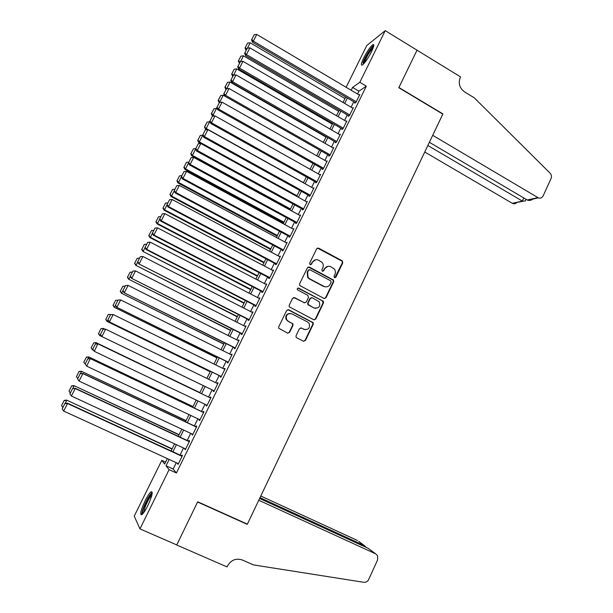 <?xml version="1.0" encoding="UTF-8"?>
<svg xmlns="http://www.w3.org/2000/svg" width="613" height="613" viewBox="0 0 613 613"><rect width="100%" height="100%" fill="white"/><g stroke="black" fill="none" stroke-linecap="round" stroke-linejoin="round"><path stroke-width="0.92" d="M334.499 277.681L335.87 277.222L342.782 262.854L342.138 260.801L318.645 248.127L316.676 248.771L309.649 263.222L310.109 264.663L311.496 264.203L312.408 262.333C313.948 259.828 316.055 259.13 318.729 260.234L322.124 262.456C323.396 264.142 323.618 265.95 322.798 267.889L321.894 269.758L322.346 271.199L323.725 270.739L324.629 268.869C326.154 266.371 328.246 265.674 330.905 266.77L334.223 268.908C335.533 270.594 335.771 272.417 334.943 274.386L334.047 276.248L334.499 277.681M334.836 277.789L342.315 262.923L342.054 261.176L317.45 248.05M310.53 264.785L312.408 262.333M322.722 271.314L324.629 268.869M145.143 500.775C147.603 495.894 149.618 492.875 151.173 491.726C153.204 491.588 152.078 496.231 147.779 505.664C145.304 510.583 143.289 513.61 141.741 514.751C139.726 514.797 140.86 510.139 145.143 500.775M363.8 57.791C367.317 51.032 370.352 46.649 372.919 44.619C374.474 44.067 373.976 46.481 371.424 51.883C367.877 58.695 364.835 63.101 362.298 65.078C360.743 65.614 361.241 63.185 363.8 57.791M296.056 335.694L296.094 337.158L296.723 337.763L303.435 341.188L305.427 340.483L313.258 324.216L313.166 322.683L288.677 309.787L286.669 310.477L278.716 326.836L278.731 328.254L287.574 333.089L289.581 332.392L292.968 325.396L292.922 323.917L288.263 321.243L286.585 319.611C285.65 315.067 287.405 313.143 291.849 313.848L307.603 321.986L309.151 323.419C310.278 328.009 308.577 329.993 304.048 329.357L301.427 328.016L299.435 328.714L296.056 335.694M346.13 87.276L366.743 45.561L385.24 30.65L417.024 50.197L398.81 87.697L442.816 114.118L247.384 524.138L197.715 501.779L176.759 544.926L139.956 528.896L134.239 516.123L161.778 460.394L164.644 464.026L167.326 458.585M385.24 30.65L359.823 82.288L352.59 87.414L351.18 90.264M176.276 462.692L173.157 469.029L176.406 472.991L366.329 86.165L359.823 82.288M176.406 472.991L169.111 469.665L139.956 528.896M324.009 298.462L325.97 297.788L333.702 281.727L333.495 280.049L309.427 267.092L307.442 267.751L299.596 283.896L299.703 285.474L324.009 298.462M323.511 302.906L315.733 319.066L313.756 319.756L289.252 306.791L289.19 305.297L292.577 298.332L294.577 297.65L304.286 302.715L306.27 302.033L308.5 297.435L307.841 295.374L297.359 289.727C297.044 288.508 297.481 287.987 298.692 288.156L323.373 301.297L323.511 302.906L323.066 302.914L315.304 319.051L315.733 319.066M355.065 102.54L354.743 103.199L355.946 102.417L359.823 94.525L359.149 94.977M348.613 115.681L348.284 116.34L349.464 115.604L353.356 107.681L352.667 108.126M342.123 128.876L341.801 129.542L342.958 128.853L346.866 120.899L346.153 121.336M335.61 142.132L335.288 142.791L336.422 142.155L340.345 134.17L339.61 134.599M329.074 155.434L328.744 156.108L329.855 155.518L333.794 147.495L333.035 147.917M322.507 168.797L322.177 169.472L323.266 168.935L327.219 160.874L326.43 161.288M315.91 182.222L315.58 182.896L316.645 182.406L320.614 174.314L319.794 174.713M309.281 195.7L308.952 196.375L309.994 195.938L313.986 187.816L313.12 188.191M302.63 209.232L302.301 209.907L303.32 209.523L307.328 201.37L306.423 201.731M295.956 222.826L295.619 223.5L296.615 223.17L300.638 214.979L299.68 215.324M289.244 236.472L288.907 237.154L289.88 236.879L293.918 228.649L292.93 228.978M282.509 250.181L282.172 250.863L283.114 250.64L287.175 242.38L286.179 242.71M275.743 263.942L275.406 264.632L276.325 264.464L280.402 256.165L279.398 256.502M268.946 277.773L268.609 278.463L269.505 278.348L273.597 270.011L272.593 270.356M262.126 291.658L261.782 292.355L262.655 292.294L266.762 283.919L265.758 284.263M255.269 305.603L254.924 306.301L255.774 306.293L259.904 297.887L258.885 298.24M248.388 319.603L248.043 320.308L248.863 320.354L253.008 311.91L251.989 312.27M241.476 333.671L241.131 334.376L241.92 334.483L246.089 326.001L245.07 326.361M234.534 347.801L234.181 348.506L234.955 348.667L239.139 340.146L238.112 340.514M227.561 361.984L227.208 362.697L227.952 362.911L232.158 354.36L231.4 354.176L231.124 354.735M220.557 376.236L220.205 376.949L220.918 377.225L225.14 368.628L224.412 368.39L224.105 369.011M213.523 390.55L213.171 391.263L213.86 391.6L218.098 382.964L217.393 382.665L217.056 383.347M206.428 404.978L206.106 405.645L206.765 406.036L211.025 397.362L210.343 397.009L209.991 397.73M199.302 419.476L199.003 420.081L199.639 420.533L203.922 411.829L203.271 411.407L202.911 412.135M192.145 434.042L191.877 434.586L192.482 435.1L196.781 426.349L196.16 425.874L195.8 426.602M184.957 448.67L185.295 449.727L189.616 440.939L189.019 440.41L188.658 441.138M366.329 86.165L358.957 91.191L357.563 94.034M353.755 101.773L351.088 107.198M347.295 114.915L344.583 120.424M340.805 128.117L338.054 133.703M334.284 141.365L331.495 147.036M327.74 154.683L324.913 160.43M321.166 168.046L318.3 173.877M314.561 181.471L311.657 187.379M307.933 194.949L304.99 200.941M301.282 208.489L298.293 214.565M294.592 222.082L291.566 228.243M287.88 235.737L284.807 241.974M281.137 249.445L278.026 255.774M274.363 263.215L271.214 269.628M267.567 277.045L264.372 283.543M260.732 290.937L257.498 297.52M253.874 304.883L250.594 311.557M246.985 318.89L243.667 325.649M240.066 332.966L236.702 339.809M233.124 347.096L229.706 354.03M226.143 361.287L222.688 368.313M219.132 375.539L215.63 382.658M212.09 389.853L208.558 397.04M204.995 404.296L201.478 411.446M197.861 418.794L194.359 425.92M190.697 433.36L187.21 440.456M183.502 447.996L180.03 455.061M177.739 463.359L178.077 464.416L182.413 455.597L181.846 454.999L181.486 455.735M165.579 462.133L161.778 460.394M171.104 450.946L174.59 443.866M178.314 436.318L181.823 429.207M185.501 421.752L189.026 414.61M192.658 407.247L196.198 400.082M199.784 392.81L203.332 385.615M206.887 378.405L210.405 371.279M213.983 364.038L217.454 356.996M221.04 349.732L224.465 342.782M228.067 335.48L231.453 328.622M235.063 321.296L238.403 314.53M242.035 307.174L245.33 300.493M248.97 293.114L252.227 286.524M255.874 279.114L259.092 272.609M262.755 265.176L265.927 258.755M269.605 251.299L272.731 244.962M276.425 237.476L279.505 231.224M283.214 223.714L286.256 217.554M289.972 210.014L292.976 203.93M296.7 196.375L299.665 190.375M303.404 182.789L306.324 176.866M310.078 169.265L312.959 163.426M316.729 155.794L319.565 150.032M323.342 142.377L326.147 136.699M329.932 129.021L332.698 123.428M336.499 115.719L339.219 110.202M343.027 102.478L345.717 97.038M169.165 459.428L166.031 465.773L169.111 469.665M347.364 98.011L344.682 103.444M340.874 111.168L338.154 116.685M334.353 124.385L331.595 129.979M327.809 137.657L325.013 143.335M321.243 150.99L318.408 156.744M314.645 164.368L311.764 170.207M308.017 177.808L305.098 183.731M301.358 191.31L298.401 197.309M294.677 204.865L291.681 210.949M287.964 218.481L284.922 224.642M281.221 232.151L278.141 238.403M274.455 245.882L271.329 252.219M267.651 259.667L264.487 266.088M260.824 273.521L257.621 280.026M253.966 287.428L250.717 294.018M247.085 301.397L243.79 308.078M240.166 315.427L236.825 322.193M233.216 329.51L229.837 336.368M226.243 343.663L222.818 350.613M219.232 357.877L215.761 364.911M212.198 372.152L208.681 379.278M205.125 386.489L201.577 393.676M197.999 400.948L194.467 408.112M190.835 415.468L187.317 422.602M183.647 430.058L180.138 437.161M176.421 444.709L172.927 451.789M358.957 91.191L352.59 87.414M173.157 469.029L166.031 465.773M292.937 228.956L293.596 229.316M286.217 242.633L286.876 242.986M279.467 256.364L280.133 256.717M272.685 270.157L273.352 270.509M265.881 284.011L266.548 284.363M259.046 297.926L259.713 298.27M252.173 311.894L252.847 312.239M245.277 325.924L245.959 326.269M238.357 340.023L239.032 340.361M231.4 354.176L232.082 354.513M224.412 368.39L225.094 368.727M213.171 391.263L213.86 391.6M217.393 382.665L218.082 383.002M206.106 405.645L206.796 405.975M199.003 420.081L199.7 420.411M191.877 434.586L192.574 434.916M184.72 449.153L185.417 449.482M177.525 463.788L178.23 464.11M327.894 266.31L324.185 268.931M315.557 259.797L311.979 262.402M324.492 298.615L325.526 297.803L333.242 281.773L333.043 280.095L308.324 266.984M331.15 282.256L330.698 280.815L309.956 269.774L308.561 270.241L307.603 272.218L308.071 277.413L309.711 278.831L323.925 286.355C326.591 287.436 328.683 286.731 330.208 284.225L331.15 282.256M309.128 269.72L308.561 270.241M326.162 286.892L323.48 286.394L309.289 278.877L307.657 277.459L307.182 272.272L308.147 270.302M314.14 319.886L315.304 319.051M304.768 302.868L293.642 297.504M323.066 302.914L322.415 300.86L297.941 288.079M314.3 307.941C318.944 308.531 320.584 306.5 319.235 301.841L312.331 297.726L310.347 298.401L308.124 302.998L308.232 304.561L313.871 307.941L315.841 308.37M311.396 297.589L310.347 298.401M313.871 307.941L307.81 304.561L307.703 303.006L309.925 298.416M305.282 329.748L300.676 327.855M289.949 313.412C286.348 313.956 285.099 316.009 286.194 319.595L288.263 321.243M287.895 333.211L289.19 332.353L292.57 325.365L292.524 323.894L291.911 323.296L287.872 321.227M303.703 341.295L305.013 340.437L312.829 324.193L312.737 322.66L287.826 309.634M247.437 48.12L250.173 42.795L344.981 98.524M247.391 43.462L245.062 48.013L247.391 43.462M250.173 42.795L247.706 43.056M246.694 49.147L245.369 47.615M245.062 48.013L246.051 50.289M356.268 101.758L253.322 41.14L252.487 42.19L355.425 102.754M359.502 95.184L256.763 34.435L253.322 41.14L251.805 39.401L254.219 34.711L251.805 39.401M252.487 42.19L251.476 39.822M254.219 34.711L256.763 34.435M363.302 64.281L363.624 61.944C365.195 56.848 372.076 46.167 373.616 46.473M373.179 47.852C369.877 51.231 367.026 55.898 364.612 61.844L364.268 63.231M373.823 45.339C371.363 46.611 364.551 57.599 362.896 62.894M142.814 513.771C142.285 513.004 142.745 510.683 144.185 506.79C147.381 499.097 150.047 494.706 152.17 493.611M151.917 494.944C149.787 497.013 147.534 500.99 145.151 506.874L143.68 512.683M152.239 492.339C149.618 494.706 146.768 499.672 143.687 507.242C142.354 510.798 141.749 513.273 141.871 514.667M424.755 152.009L512.322 203.309L522.337 201.087L523.77 197.945M427.859 145.503L522.766 201.309L512.322 203.309M417.055 50.128L398.91 87.498L442.908 113.918L432.709 135.32L538.367 197.861C540.451 198.543 542.053 197.876 543.156 195.869L551.072 178.475C551.823 176.513 551.501 174.743 550.106 173.18L474.278 97.819L464.516 91.85C459.574 88.126 458.149 83.376 460.225 77.59L460.562 76.886L416.993 50.174M429.384 142.3L527.241 199.991L537.908 197.624M516.974 202.275C515.847 203.7 514.437 204.121 512.759 203.531M533.747 198.551C531.601 200.229 529.586 200.788 527.709 200.221L527.241 199.991M525.295 200.865L522.766 201.309M375.654 553.845L377.608 555.784L377.6 559.907L368.712 579.454C367.608 581.545 365.984 582.488 363.823 582.304L253.422 564.895L242.227 559.968C235.967 557.976 231.017 560.014 227.392 566.083L227.002 566.902L176.72 545.003L197.601 502.001L247.277 524.36L258.77 500.246L375.654 553.845L368.084 548.275L259.621 498.476M246.832 523.893L247.277 524.36M260.004 497.664L364.605 545.723L358.735 541.409M260.793 496.017L357.517 540.513M366.214 547.417L364.605 545.723L364.237 546.512M369.44 549.279L368.084 548.275M240.526 61.599L243.484 55.829L338.667 111.321M240.71 56.473L238.365 61.039L240.71 56.473M243.484 55.829L241.016 56.09M239.989 62.204L238.672 60.664M238.365 61.039L239.369 63.308M233.576 75.138L236.771 68.917L332.33 124.171M234.005 69.537L231.653 74.127L234.005 69.537M236.771 68.917L234.304 69.169M233.292 75.361L231.944 73.767M231.653 74.127L232.664 76.372M226.756 88.724L230.028 82.065L325.963 137.067M225.186 86.923L227.553 82.311L224.902 87.261L225.186 86.923L226.572 88.747M230.028 82.065L227.553 82.311M224.902 87.261L225.929 89.498M220.588 102.302L219.852 101.888L223.255 95.268L329.518 155.694M218.404 100.141L220.78 95.505L218.128 100.455L218.404 100.141L219.852 101.888L219.224 102.708M223.255 95.268L220.78 95.505M218.128 100.455L219.17 102.677M349.793 114.945L246.426 54.595L245.614 55.599L348.989 115.903M353.034 108.34L249.874 47.86L246.426 54.595L244.909 52.841L247.33 48.136L244.909 52.841M245.614 55.599L244.587 53.247M247.33 48.136L249.874 47.86M343.28 128.194L239.491 68.112L238.71 69.062L342.521 129.113M346.537 121.558L242.963 61.346L239.491 68.112L237.982 66.35L240.411 61.614L237.982 66.35M238.71 69.062L237.675 66.725M240.411 61.614L242.963 61.346M336.744 141.488L232.534 81.69L231.775 82.586L336.031 142.377M340.016 134.837L236.02 74.893L232.534 81.69L231.024 79.905L233.469 75.154L231.024 79.905M231.775 82.586L230.726 80.265M233.469 75.154L236.02 74.893M330.185 154.851L225.546 95.322L224.81 96.164L223.753 93.866L226.488 88.755L223.753 93.866M333.464 148.162L229.04 88.502L225.546 95.322L224.036 93.528M226.488 88.755L229.04 88.502M214.412 115.941L213.04 115.175L216.45 108.524L217.485 109.106M211.592 113.405L213.975 108.754L211.324 113.712L211.592 113.405L213.04 115.175L212.711 116.102M216.45 108.524L213.975 108.754M211.324 113.712L212.382 115.911M323.595 168.261L218.527 109.022L217.822 109.811L322.982 169.073M326.89 161.548L222.036 102.164L218.527 109.022L217.025 107.206L219.485 102.409L217.025 107.206M217.822 109.811L216.741 107.52M219.485 102.409L222.036 102.164M303.481 182.643L206.198 128.515L209.623 121.834L210.121 122.117M204.75 126.738L207.148 122.064L204.497 127.014L206.198 128.515L205.562 129.205L206.619 129.795M209.623 121.834L207.148 122.064M204.497 127.014L205.562 129.205M316.975 181.732L211.47 122.776L210.795 123.512L316.423 182.505M320.285 174.989L215.002 115.888L211.47 122.776L209.975 120.945L212.443 116.125L209.975 120.945M210.795 123.512L209.7 121.244M212.443 116.125L215.002 115.888M296.991 195.785L199.325 141.909L198.712 142.553L200.512 143.549M202.742 135.243L199.325 141.909L197.876 140.116L200.282 135.427L197.876 140.116M202.727 135.205L200.282 135.427M197.631 140.377L198.712 142.553M310.324 195.263L204.39 136.592L203.738 137.274L309.841 196.007M313.657 188.49L207.937 129.672L204.39 136.592L202.895 134.745L205.378 129.902L202.895 134.745M203.738 137.274L202.635 135.021M205.378 129.902L207.937 129.672M290.485 208.979L192.421 155.365L191.831 155.955L290.141 209.677M195.647 149.074L192.421 155.365L190.972 153.556L193.394 148.844L190.972 153.556M195.639 148.653L193.394 148.844M190.743 153.794L191.831 155.955M303.65 208.849L197.279 150.461L196.65 151.097L303.228 209.562M306.99 202.045L200.834 143.519L197.279 150.461L195.785 148.599L198.275 143.741L195.785 148.599M196.65 151.097L195.532 148.859M198.275 143.741L200.834 143.519M283.949 222.228L185.486 168.874L184.927 169.418L283.627 222.879M188.513 162.974L185.486 168.874L184.046 167.05L186.475 162.322L184.046 167.05M188.72 162.131L186.475 162.322M183.823 167.272L184.927 169.418M296.945 222.488L190.13 164.399L189.532 164.974L296.608 223.178M300.301 215.661L193.708 157.426L190.13 164.399L188.643 162.522L191.141 157.641L188.643 162.522M189.532 164.974L188.406 162.751M191.141 157.641L193.708 157.426M277.382 235.538L178.529 182.444L177.992 182.935L277.084 236.128M181.356 176.935L178.529 182.444L177.088 180.605L179.525 175.854L177.088 180.605M181.777 175.67L179.525 175.854M176.873 180.804L177.992 182.935M290.217 236.189L182.958 178.398L182.383 178.919L289.903 236.825M293.589 229.331L186.544 171.387L182.958 178.398L181.463 176.506L183.984 171.602L181.463 176.506M182.383 178.919L181.241 176.713M183.984 171.602L186.544 171.387M270.785 248.893L171.533 196.076L171.027 196.512L270.517 249.437M174.161 190.95L171.533 196.076L170.1 194.221L172.544 189.448L170.1 194.221M174.797 189.271L172.544 189.448M169.901 194.398L171.027 196.512M283.451 249.951L175.747 192.459L175.203 192.919L283.168 250.533M286.838 243.062L179.356 185.417L175.747 192.459L174.261 190.543L176.789 185.624L174.261 190.543M175.203 192.919L174.046 190.735M176.789 185.624L179.356 185.417M264.165 262.31L164.514 209.761L164.031 210.144L263.927 262.808M324.093 286.662L323.564 286.386M166.935 205.033L164.514 209.761L163.081 207.891L165.541 203.102L163.081 207.891M167.793 202.926L165.541 203.102M162.889 208.052L164.031 210.144M276.662 263.774L168.506 206.581L167.993 206.987L276.409 264.295M280.064 256.855L172.13 199.509L168.506 206.581L167.027 204.65L169.563 199.708L167.027 204.65M167.993 206.987L166.82 204.819M169.563 199.708L172.13 199.509M257.521 275.789L157.457 223.507L157.005 223.837L257.307 276.225M159.679 219.178L157.457 223.507L156.031 221.622L158.499 216.81L156.031 221.622M160.752 216.642L158.499 216.81M155.848 221.76L157.005 223.837M269.843 277.651L161.234 220.764L160.752 221.117L269.613 278.118M273.26 270.708L164.874 213.661L161.234 220.764L159.755 218.818L162.307 213.853L159.755 218.818M160.752 221.117L159.564 218.964M162.307 213.853L164.874 213.661M250.847 289.313L150.377 237.308L149.947 237.591L250.656 289.704M152.392 233.384L150.377 237.308L148.951 235.407L151.434 230.58L148.951 235.407M153.687 230.419L151.434 230.58M148.783 235.522L149.947 237.591M262.992 291.589L153.932 235.009L153.472 235.308L262.793 292.003M266.425 284.616L157.587 227.883L153.932 235.009L152.453 233.047L155.012 228.059L152.453 233.047M153.472 235.308L152.277 233.17M155.012 228.059L157.587 227.883M244.143 302.906L142.86 251.399L243.974 303.236M145.074 247.652L143.266 251.177L141.841 249.261L144.331 244.403L141.841 249.261M146.591 244.25L144.331 244.403M141.68 249.353L142.86 251.399M256.119 305.588L146.591 249.322L146.162 249.56L255.943 305.948M259.56 298.585L150.269 242.158L146.591 249.322L145.12 247.346L147.695 242.334L145.12 247.346M146.162 249.56L144.952 247.445M147.695 242.334L150.269 242.158M237.407 316.546L135.749 265.268L237.269 316.829M137.718 261.989L136.124 265.1L134.699 263.169L137.205 258.295L134.699 263.169M139.458 258.142L137.205 258.295M134.553 263.238L135.749 265.268M249.207 319.649L138.822 263.881L249.062 319.948M252.663 312.615L142.913 256.502L139.228 263.697L137.756 261.705L140.339 256.671L137.756 261.705M138.822 263.881L137.596 261.782M140.339 256.671L142.913 256.502M230.649 330.246L128.6 279.199L230.542 330.476M130.331 276.386L128.945 279.084L127.527 277.137L130.04 272.241L127.527 277.137M132.301 272.095L130.04 272.241M127.389 277.183L128.6 279.199M242.273 333.771L131.45 278.256L242.15 334.016M245.744 326.706L135.527 270.908L131.818 278.133L130.354 276.126L132.944 271.069L130.354 276.126M131.45 278.256L130.209 276.179M132.944 271.069L135.527 270.908M223.86 344.008L121.42 293.19L223.776 344.177M122.914 290.846L121.742 293.129L120.324 291.167L122.853 286.248L120.324 291.167M125.113 286.11L122.853 286.248M120.202 291.19L121.42 293.19M235.3 347.954L124.048 292.707L235.216 348.138M238.786 340.859L128.109 285.382L124.385 292.639L122.922 290.616L125.527 285.535L122.922 290.616M124.048 292.707L122.784 290.639M125.527 285.535L128.109 285.382M217.04 357.823L114.21 307.236L216.987 357.938M115.459 305.374L114.501 307.236L113.091 305.259L115.627 300.316L113.091 305.259M117.888 300.186L115.627 300.316M112.976 305.259L114.21 307.236M228.304 362.199L116.608 307.213L228.243 362.321M231.806 355.073L120.654 299.918L116.914 307.213L115.459 305.167L118.071 300.064L115.459 305.167M116.608 307.213L115.336 305.174M118.071 300.064L120.654 299.918M108.263 314.438L105.827 319.411L108.263 314.438L111.436 314.584M210.198 371.7L106.968 321.35L210.167 371.762M108.371 314.446L110.708 314.638M107.972 319.963L107.237 321.404L105.827 319.411M105.72 319.388L106.968 321.35M221.27 376.505L109.129 321.787L221.239 376.574M110.47 314.653L113.167 314.523L109.413 321.848L107.957 319.787L110.585 314.661L107.957 319.787M224.795 369.348L113.167 314.523L110.585 314.661M109.129 321.787L107.842 319.764M100.992 328.606L98.524 333.625L100.992 328.606L103.336 328.43L104.884 329.143M203.324 385.638L99.697 335.526L203.324 385.638M101.084 328.637L103.589 328.514L103.199 329.265M100.455 334.621L99.934 335.633L98.524 333.625M98.432 333.579L99.697 335.526M214.213 390.879L101.628 336.43L214.213 390.879M102.961 329.288L105.651 329.189L101.873 336.552L100.425 334.468L103.061 329.319L100.425 334.468M217.745 383.684L105.651 329.189L103.061 329.319M101.628 336.43L100.325 334.422M199.884 392.596L96.049 342.636L199.876 392.626M93.597 350.406L92.394 349.762L91.115 347.832L93.766 342.897L91.115 347.832M93.766 342.897L96.272 342.774L95.659 343.97M92.9 349.349L92.601 349.923L91.199 347.9M93.682 342.836L96.049 342.636M207.117 405.308L94.302 351.318L92.77 349.149L95.413 343.993L92.77 349.149M210.68 398.059L97.858 343.778L94.302 351.318L92.854 349.218M210.673 398.09L98.095 343.924L95.505 344.046M97.858 343.778L95.413 343.993M192.995 406.565L88.732 356.904L192.957 406.649M85.491 364.406L83.766 362.153L86.418 357.21L83.766 362.153M86.418 357.21L88.923 357.095L88.08 358.735M85.307 364.137L83.835 362.237M86.341 357.134L88.732 356.904M199.999 419.805L86.701 366.153L85.176 363.946L87.835 358.758L85.176 363.946M203.608 412.465L90.303 358.521L86.701 366.153L85.253 364.038M203.562 412.549L90.502 358.728L87.912 358.843M90.303 358.521L87.835 358.758M186.076 420.595L81.376 371.233L186.007 420.733M79.031 371.593L76.441 376.635L79.031 371.593L81.544 371.486L80.472 373.57M78.97 371.486L81.376 371.233M77.705 378.505L76.441 376.635M192.842 434.364L79.054 381.056L82.885 373.593L80.226 373.593L77.613 378.918L80.226 373.593M196.497 426.932L82.709 373.325M196.428 427.077L82.885 373.593L80.288 373.708M77.613 378.918L79.054 381.056M179.126 434.678L73.997 385.623L179.027 434.878M71.621 386.037L69.016 391.102L71.621 386.037L74.127 385.937L72.824 388.473M71.568 385.906L73.997 385.623M70.273 392.987L69.016 391.102M185.655 448.992L71.384 396.029L75.223 388.535L72.579 388.496L69.943 393.875L72.579 388.496M189.356 441.46L75.085 388.198M189.256 441.674L75.223 388.535L72.633 388.634M69.943 393.875L71.384 396.029M172.146 448.823L66.579 400.074L172.015 449.084M64.173 400.542L61.553 405.63L64.173 400.542L66.679 400.45L65.147 403.438M64.135 400.389L66.579 400.074M62.817 407.53L61.553 405.63M178.437 463.681L63.675 411.062L67.53 403.538L67.422 403.139L64.894 403.469L62.235 408.894L64.894 403.469M182.191 456.057L67.422 403.139M182.053 456.333L67.53 403.538L64.94 403.63M62.235 408.894L63.675 411.062M335.411 277.268L335.87 277.222M311.075 264.272L311.496 264.203M323.281 270.793L323.725 270.739M318.216 248.219L318.645 248.127M341.663 260.877L342.138 260.801M342.315 262.923L342.782 262.854M309.006 267.161L309.427 267.092M332.591 279.727L333.051 279.681M333.242 281.773L333.702 281.727M325.526 297.803L325.97 297.788M307.182 272.272L307.603 272.218M309.289 278.877L309.711 278.831M323.48 286.394L323.925 286.355M294.179 297.665L294.577 297.65M303.872 302.722L304.286 302.715M298.286 288.194L298.692 288.156M322.415 300.86L322.859 300.853M307.703 303.006L308.124 302.998M308.362 305.067L308.783 305.059M301.014 327.986L301.427 328.016M303.634 329.327L304.048 329.357M291.911 323.296L292.301 323.327M292.57 325.365L292.968 325.396M289.19 332.353L289.581 332.392M288.286 309.78L288.677 309.787M312.17 322.139L312.599 322.162M312.829 324.193L313.258 324.216M305.013 340.437L305.427 340.483M323.089 301.596L323.289 301.19M342.054 261.176L342.521 261.107M333.043 280.095L333.495 280.049M307.657 277.459L308.071 277.413M307.81 304.561L308.232 304.561M322.928 301.305L323.373 301.297M286.194 319.595L286.585 319.611M292.524 323.894L292.922 323.917M312.737 322.66L313.166 322.683M538.367 197.861L527.709 200.221M525.211 201.041L526.015 199.271"/></g></svg>
